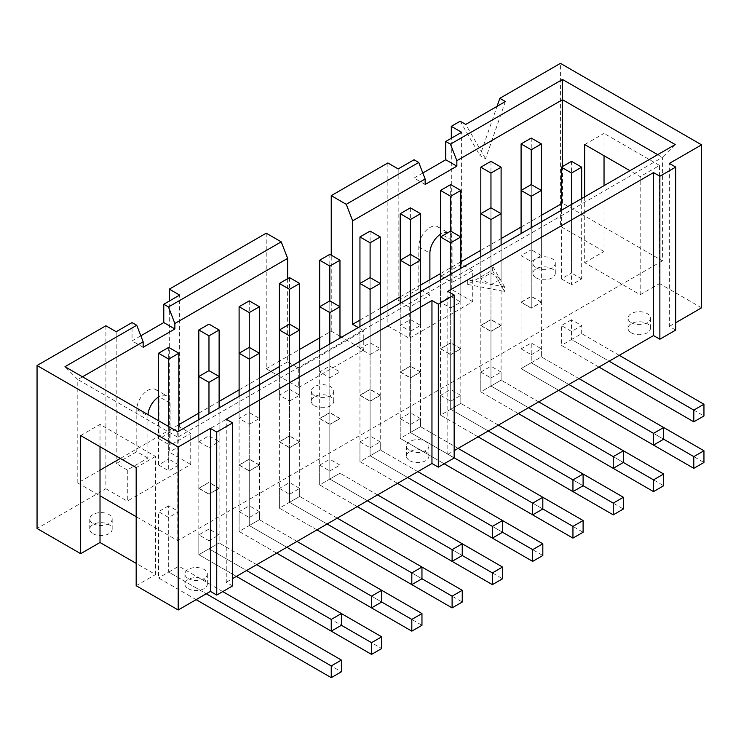 <?xml version="1.0" encoding="UTF-8"?>
<svg xmlns="http://www.w3.org/2000/svg" width="741" height="741" viewBox="0 0 741 741"><rect width="100%" height="100%" fill="white"/><g stroke="black" fill="none" stroke-linecap="round" stroke-linejoin="round"><path stroke-width="0.56" stroke-dasharray="3.71 2.78" d="M341.397 613.557L219.123 542.968L208.971 548.822L381.68 648.542M296.993 541.402L259.406 519.71L249.254 525.564L286.841 547.266M239.102 511.651L249.254 517.505L249.254 525.564L381.68 602.025L249.254 525.564L239.102 531.427L239.102 511.651L249.254 505.788L249.254 525.564L421.962 625.284M276.689 553.129L239.102 531.427L239.102 465.135L249.254 470.989L249.254 525.564L239.102 531.427L276.689 553.129M198.82 488.393L208.971 494.247L208.971 548.822L198.82 554.685L198.82 488.393L208.971 482.53L208.971 548.822L246.558 570.524M236.407 576.387L198.82 554.685L198.82 534.909L208.971 540.763L208.971 548.822L198.82 554.685L236.407 576.387M381.68 590.299L259.406 519.71L259.406 511.651L249.254 505.788M256.71 564.661L219.123 542.968L219.123 488.393L208.971 482.53M208.971 413.747L208.971 494.071L219.123 488.208L208.971 482.345L208.971 370.639L208.971 447.555L219.123 441.692L208.971 435.828L198.82 441.692L198.82 376.493M208.971 324.123L208.971 435.828M219.123 441.692L219.123 376.493M249.254 390.488L249.254 470.813L259.406 464.95L259.406 384.625M259.406 464.95L249.254 459.087L239.102 464.95L239.102 396.352M249.254 424.297L259.406 418.433L249.254 412.57L239.102 418.433L249.254 424.297L249.254 347.381L249.254 459.087M249.254 517.505L259.406 511.651M208.971 494.247L219.123 488.393M239.102 464.95L249.254 470.813M198.82 441.692L208.971 447.555M249.254 470.989L259.406 465.135L259.406 519.71L249.254 525.564L249.254 459.272L239.102 465.135M337.275 518.154L299.688 496.451L289.536 502.305L327.124 524.007M279.385 488.393L289.536 494.247L289.536 502.305L421.962 578.767L289.536 502.305L279.385 508.169L279.385 488.393L289.536 482.53L289.536 502.305L462.245 602.025M316.972 529.871L279.385 508.169L279.385 441.877L289.536 447.74L289.536 502.305L279.385 508.169L316.972 529.871M421.962 567.05L299.688 496.451L299.688 488.393L289.536 482.53M259.406 465.135L249.254 459.272M249.254 300.865L249.254 412.57M259.406 418.433L259.406 353.235M289.536 367.23L289.536 447.555L299.688 441.692L299.688 361.376M299.688 441.692L289.536 435.828L279.385 441.692L279.385 373.094M289.536 401.038L299.688 395.175L289.536 389.312L279.385 395.175L289.536 401.038L289.536 324.123L289.536 435.828M289.536 494.247L299.688 488.393M279.385 441.692L289.536 447.555M239.102 418.433L239.102 353.235M289.536 447.74L299.688 441.877L299.688 496.451L289.536 502.305L289.536 436.014L279.385 441.877M377.558 494.895L339.971 473.193L329.819 479.047L367.406 500.749M319.667 465.135L329.819 470.989L329.819 479.047L462.245 555.509L329.819 479.057L319.667 484.91L319.667 465.135L329.819 459.272L329.819 479.047L502.528 578.767M357.255 506.612L319.667 484.91L319.667 418.619L329.819 424.482L329.819 479.057L319.667 484.91L357.255 506.612M462.245 543.792L339.971 473.193L339.971 465.135L329.819 459.272M299.688 441.877L289.536 436.014M289.536 277.606L289.536 389.312M299.688 395.175L299.688 329.977M329.819 343.972L329.819 424.297L339.971 418.433L339.971 338.118M339.971 418.433L329.819 412.57L319.667 418.433L319.667 349.835M329.819 377.78L339.971 371.917L329.819 366.063L319.667 371.917L329.819 377.78L329.819 300.865L329.819 412.57M329.819 470.989L339.971 465.135M319.667 418.433L329.819 424.297M279.385 395.175L279.385 329.977M329.819 424.482L339.971 418.619L339.971 473.193L329.819 479.057L329.819 412.756L319.667 418.619M417.841 471.637L380.253 449.935L370.102 455.789L407.689 477.491M359.95 441.877L370.102 447.74L370.102 455.789L502.528 532.251L370.102 455.798L359.95 461.652L359.95 441.877L370.102 436.014L370.102 455.798L542.82 555.509M397.537 483.354L359.95 461.652L359.95 395.361L370.102 401.224L370.102 455.798L359.95 461.652L397.537 483.354M502.528 520.534L380.253 449.935L380.253 441.877L370.102 436.014M339.971 418.619L329.819 412.756M329.819 254.348L329.819 366.063M339.971 371.917L339.971 306.728M370.102 320.714L370.102 401.038L380.253 395.175L380.253 314.86M380.253 395.175L370.102 389.312L359.95 395.175L359.95 326.577M370.102 354.522L380.253 348.659L370.102 342.805L359.95 348.659L370.102 354.522L370.102 277.606L370.102 389.312M370.102 447.74L380.253 441.877M359.95 395.175L370.102 401.038M319.667 371.917L319.667 306.728M370.102 401.224L380.253 395.361L380.253 449.935L370.102 455.798L370.102 389.497L359.95 395.361M458.123 448.379L420.536 426.677L410.384 432.54L454.159 457.808M400.233 418.619L410.384 424.482L410.384 432.54L542.82 508.993L410.384 432.54L400.233 438.394L400.233 418.619L410.384 412.756L410.384 432.54L583.102 532.251M444.165 463.764L400.233 438.394L400.233 372.102L410.384 377.966L410.384 432.54L400.233 438.394L444.165 463.764M542.82 497.276L420.536 426.677L420.536 418.619L410.384 412.756M380.253 395.361L370.102 389.497M370.102 231.09L370.102 342.805M380.253 348.659L380.253 283.47M410.384 297.456L410.384 377.78L420.536 371.917L420.536 291.602M420.536 371.917L410.384 366.063L400.233 371.917L400.233 303.319M410.384 331.264L420.536 325.401L410.384 319.547L400.233 325.401L410.384 331.264L410.384 254.348L410.384 366.063M410.384 424.482L420.536 418.619M400.233 371.917L410.384 377.78M359.95 348.659L359.95 283.47M410.384 377.966L420.536 372.102L420.536 426.677L410.384 432.54L410.384 366.239L400.233 372.102M498.406 425.121L460.819 403.419L450.667 409.282L488.254 430.984M440.525 395.361L450.667 401.224L450.667 409.282L583.102 485.735L450.667 409.282L440.525 415.136L440.525 395.361L450.667 389.497L450.667 409.282L623.385 508.993M478.112 436.838L440.525 415.136L440.525 348.844L450.667 354.707L450.667 409.282L440.525 415.136L478.112 436.838M583.102 474.018L460.819 403.419L460.819 395.361L450.667 389.497M420.536 372.102L410.384 366.239M410.384 207.832L410.384 319.547M420.536 325.401L420.536 260.211M450.667 274.198L450.667 354.522L460.819 348.659L460.819 268.344M460.819 348.659L450.667 342.805L440.525 348.659L440.525 280.061M450.667 308.006L460.819 302.143L450.667 296.289L440.525 302.143L450.667 308.006L450.667 231.09L450.667 342.805M450.667 401.224L460.819 395.361M440.525 348.659L450.667 354.522M400.233 325.401L400.233 260.211M450.667 354.707L460.819 348.844L460.819 403.419L450.667 409.282L450.667 342.981L440.525 348.844M538.688 401.863L501.101 380.161L490.959 386.024L528.546 407.726M480.807 372.102L490.959 377.966L490.959 386.024L623.385 462.477L490.959 386.024L480.807 391.878L480.807 372.102L490.959 366.239L490.959 386.024L663.667 485.735M518.394 413.58L480.807 391.878L480.807 325.586L490.959 331.449L490.959 386.024L480.807 391.878L518.394 413.58M623.385 450.76L501.101 380.161L501.101 372.102L490.959 366.239M460.819 348.844L450.667 342.981M450.667 184.574L450.667 296.289M460.819 302.143L460.819 236.953M490.959 250.949L490.959 331.264L501.101 325.401L501.101 245.086M501.101 325.401L490.959 319.547L480.807 325.401L480.807 256.803M490.959 284.748L501.101 278.885L490.959 273.031L480.807 278.885L490.959 284.748L490.959 207.832L490.959 319.547M490.959 377.966L501.101 372.102M480.807 325.401L490.959 331.264M440.525 302.143L440.525 236.953M490.959 331.449L501.101 325.586L501.101 380.161L490.959 386.024L490.959 319.732L480.807 325.586M578.971 378.605L541.384 356.903L531.241 362.766L568.829 384.468M521.09 348.844L531.241 354.707L531.241 362.766L663.667 439.218L531.241 362.766L521.09 368.62L521.09 348.844L531.241 342.981L531.241 362.766L703.95 462.477M663.667 427.501L541.384 356.903L521.09 368.629L558.677 390.322L521.09 368.62M541.384 302.328L531.241 296.474L521.09 302.328L531.241 308.191L541.384 302.328L541.384 356.903L541.384 348.844L531.241 342.981M501.101 325.586L490.959 319.732M490.959 161.316L490.959 273.031M501.101 278.885L501.101 213.695M531.241 227.691L531.241 308.006L541.384 302.143L541.384 221.828M541.384 302.143L531.241 296.289L521.09 302.143L521.09 233.545M531.241 138.058L531.241 249.773L521.09 255.636L531.241 261.49L531.241 184.574L531.241 296.289M531.241 354.707L541.384 348.844M521.09 302.143L531.241 308.006M480.807 278.885L480.807 213.695M314.592 405.799A11.217 6.474 0 0 0 326.818 407.207A11.217 6.474 0 0 0 333.737 401.224A11.217 6.474 0 0 0 322.52 394.749A11.217 6.474 0 0 0 311.313 401.224A11.217 6.474 0 0 0 314.592 405.799M314.592 395.731A11.217 6.474 0 0 0 326.818 397.13A11.217 6.474 0 0 0 333.737 391.146A11.217 6.474 0 0 0 322.52 384.672A11.217 6.474 0 0 0 311.313 391.146A11.217 6.474 0 0 0 314.592 395.731M631.313 332.82A11.217 6.474 0 0 0 643.531 334.228A11.217 6.474 0 0 0 650.459 328.244A11.217 6.474 0 0 0 639.242 321.77A11.217 6.474 0 0 0 628.025 328.244A11.217 6.474 0 0 0 631.313 332.82M631.313 322.752A11.217 6.474 0 0 0 643.531 324.15A11.217 6.474 0 0 0 650.459 318.167A11.217 6.474 0 0 0 639.242 311.692A11.217 6.474 0 0 0 628.025 318.167A11.217 6.474 0 0 0 631.313 322.752M536.151 277.884A11.217 6.474 0 0 0 548.377 279.283A11.217 6.474 0 0 0 555.296 273.309A11.217 6.474 0 0 0 544.089 266.834A11.217 6.474 0 0 0 532.872 273.309A11.217 6.474 0 0 0 536.151 277.884M536.151 267.807A11.217 6.474 0 0 0 548.377 269.215A11.217 6.474 0 0 0 555.296 263.231A11.217 6.474 0 0 0 544.089 256.757A11.217 6.474 0 0 0 532.872 263.231A11.217 6.474 0 0 0 536.151 267.807M188.195 588.65A11.217 6.474 0 0 0 200.413 590.058A11.217 6.474 0 0 0 207.341 584.075A11.217 6.474 0 0 0 196.124 577.6A11.217 6.474 0 0 0 184.907 584.075A11.217 6.474 0 0 0 188.195 588.65M188.195 578.582A11.217 6.474 0 0 0 200.413 579.99A11.217 6.474 0 0 0 207.341 574.006A11.217 6.474 0 0 0 196.124 567.532A11.217 6.474 0 0 0 184.907 574.006A11.217 6.474 0 0 0 188.195 578.582M93.033 533.715A11.217 6.474 0 0 0 105.259 535.122A11.217 6.474 0 0 0 112.178 529.139A11.217 6.474 0 0 0 100.961 522.664A11.217 6.474 0 0 0 89.754 529.139A11.217 6.474 0 0 0 93.033 533.715M93.033 523.646A11.217 6.474 0 0 0 105.259 525.045A11.217 6.474 0 0 0 112.178 519.061A11.217 6.474 0 0 0 100.961 512.587A11.217 6.474 0 0 0 89.754 519.061A11.217 6.474 0 0 0 93.033 523.646M208.971 540.763L219.123 534.909L219.123 542.968L208.971 548.822L208.971 529.046L198.82 534.909M219.123 534.909L208.971 529.046M222.763 591.587L178.831 566.226L168.689 572.08L206.276 593.782M168.689 505.788L158.537 511.651L168.689 517.505L178.831 511.651L168.689 505.788L168.689 572.08L341.397 671.8M196.124 599.645L158.537 577.943L158.537 511.651M168.689 517.505L168.689 572.08L158.537 577.943M178.831 566.226L178.831 511.651M619.263 355.347L581.676 333.645L571.524 339.508L609.111 361.21M571.524 319.732L561.372 325.586L571.524 331.449L581.676 325.586L571.524 319.732L571.524 339.508L703.95 415.96M598.96 367.064L561.372 345.371L561.372 325.586M571.524 331.449L571.524 339.508L561.372 345.371M581.676 333.645L581.676 325.586M531.241 296.474L531.241 308.191M521.09 368.629L521.09 302.328M467.719 284.433L504.593 291.528L492.302 270.233L467.719 284.433L467.719 279.848L504.593 286.943L504.593 291.528M504.593 286.943L492.302 265.658L492.302 270.233M232.6 585.909L226.255 582.241L226.255 419.258M226.255 582.241L232.6 578.582M454.159 457.994L447.814 454.326L447.814 291.343M447.814 454.326L454.159 450.667M675.718 330.078L669.373 326.411L669.373 163.428M669.373 326.411L675.718 322.752M219.123 488.208L219.123 407.883M208.971 482.345L198.82 488.208L208.971 494.071M198.82 488.208L198.82 419.61M168.689 426.566L168.689 470.813L178.831 464.95L178.831 431.142M168.689 347.381L168.689 459.087L158.537 464.95L168.689 470.813M158.537 464.95L158.537 420.703M178.831 464.95L168.689 459.087M571.524 204.433L571.524 284.748L581.676 278.885L581.676 198.569M571.524 161.316L571.524 273.031L561.372 278.885L571.524 284.748M561.372 278.885L561.372 210.287M581.676 278.885L571.524 273.031M531.241 261.49L541.384 255.636L541.384 190.437M521.09 255.636L521.09 190.437M541.384 255.636L531.241 249.773M584.686 196.828L584.686 262.685L640.196 294.733L640.196 176.608L629.952 170.699M640.196 294.733L659.546 283.562L659.546 165.438L640.196 176.608M562.484 166.54L562.484 203.164L662.398 260.851L662.398 157.379L177.729 437.199L177.729 431.79M100.016 446.73L100.016 424.389L155.517 456.428L155.517 574.553L136.177 563.382M80.667 435.56L100.016 424.389M662.398 260.851L177.729 540.671L136.177 516.681M140.827 335.812L132.046 340.879L132.046 322.567M143.152 347.288L132.046 340.879M287.638 278.709L287.638 361.849L298.734 368.258L363.757 330.718L363.757 349.947L341.62 337.164M266.223 233.193L266.223 368.712L298.734 387.487L298.734 368.258M266.223 368.712L299.688 349.391M319.667 337.859L331.246 331.171L331.246 255.173M298.734 387.487L363.757 349.947M339.971 336.21L331.246 331.171M422.815 173.005L414.034 178.072L414.034 159.76M425.139 184.481L414.034 178.072M429.891 279.709L429.891 295.279L409.273 307.182L409.273 338.313L472.712 301.689L472.712 270.558L461.615 264.148L461.615 132.296M429.891 295.279L418.795 288.87L398.176 300.772L409.273 307.182M418.795 288.87L418.795 246.753A15.7 9.068 -60 0 1 425.649 230.951A15.7 9.068 -60 0 1 437.746 226.746A15.7 9.068 -60 0 1 440.997 233.934L440.997 276.05L452.103 282.46L452.103 240.343A15.7 9.068 120 0 0 448.842 233.156A15.7 9.068 120 0 0 440.525 234.221M562.484 203.164L561.372 203.803M541.384 215.344L521.09 227.061M501.101 238.602L480.807 250.319M460.819 261.86L440.525 273.577M420.536 285.118L400.233 296.835M380.253 308.376L359.95 320.093M363.757 330.718L358.274 327.55M287.638 361.849L279.385 366.61M259.406 378.142L239.102 389.868M219.123 401.4L198.82 413.126M178.831 424.658L170.115 429.697L170.115 403.141A15.7 9.068 120 0 0 166.864 395.953A15.7 9.068 120 0 0 158.537 397.019M147.968 414.608A15.7 9.068 120 0 0 147.913 415.96L147.913 442.516L170.115 429.697L170.115 445.267L190.733 433.355L179.628 426.946L159.009 438.857L170.115 445.267M147.913 458.086L136.807 451.677L116.189 463.579L127.295 469.989L147.913 458.086L147.913 442.516L120.311 458.447M100.016 470.165L77.805 482.984L100.016 495.803M177.729 540.671L177.729 437.199L77.805 379.522L82.501 376.808M657.702 154.674L662.398 157.379L675.218 144.56M584.686 144.56L604.035 133.389L604.035 155.73M604.035 185.658L604.035 251.514L584.686 262.685M659.546 165.438L604.035 133.389M604.035 251.514L560.418 226.329L560.418 63.346M701.57 307.821L659.546 283.562M505.39 101.526L485.559 158.759L480.011 155.554L497.063 106.334M485.559 158.759L465.737 124.414M460.189 121.209L480.011 155.554M467.719 279.848L451.306 289.333L451.306 138.243M560.418 226.329L492.302 265.658M472.712 301.689L451.306 289.333M461.615 264.148L440.997 276.05M472.712 270.558L452.103 282.46M398.176 168.92L398.176 300.772M136.807 451.677L136.807 409.551A15.7 9.068 -60 0 1 143.661 393.749A15.7 9.068 -60 0 1 155.758 389.544A15.7 9.068 -60 0 1 159.009 396.731L159.009 438.857M116.189 331.718L116.189 463.579M179.628 426.946L179.628 295.094M77.805 482.984L77.805 379.522L64.986 366.702M155.517 456.428L136.177 467.608M136.177 585.723L155.517 574.553M105.88 325.771L105.88 488.754L37.05 528.5M127.295 469.989L127.295 501.12L190.733 464.496L190.733 433.355M105.88 488.754L127.295 501.12M190.733 464.496L169.319 452.13L169.319 301.05M387.867 162.964L387.867 325.957L169.319 452.13M387.867 325.957L409.273 338.313M409.754 450.667A11.217 6.474 0 0 0 421.972 452.066A11.217 6.474 0 0 0 428.9 446.091A11.217 6.474 0 0 0 417.683 439.617A11.217 6.474 0 0 0 406.466 446.091A11.217 6.474 0 0 0 409.754 450.667M409.754 460.735A11.217 6.474 0 0 0 421.972 462.143A11.217 6.474 0 0 0 428.9 456.16A11.217 6.474 0 0 0 417.683 449.685A11.217 6.474 0 0 0 406.466 456.16A11.217 6.474 0 0 0 409.754 460.735M418.795 246.753L429.891 253.163M452.103 240.343L440.997 233.934M136.807 409.551L147.913 415.96M170.115 403.141L159.009 396.731M311.313 391.146L311.313 401.224M333.737 391.146L333.737 401.224M628.025 318.167L628.025 328.244M650.459 318.167L650.459 328.244M532.872 263.231L532.872 273.309M555.296 263.231L555.296 273.309M184.907 574.006L184.907 584.075M207.341 574.006L207.341 584.075M89.754 519.061L89.754 529.139M112.178 519.061L112.178 529.139M437.746 226.746L448.842 233.156M155.758 389.544L166.864 395.953M406.466 446.091L406.466 456.16M428.9 446.091L428.9 456.16"/><path stroke-width="1.11" d="M246.558 570.524L331.246 619.42L341.397 613.557L341.397 625.284L371.528 642.679L371.528 654.396L381.68 648.542L381.68 636.815L256.71 564.661M371.528 642.679L381.68 636.815M371.528 607.879L381.68 602.025L381.68 590.299L371.528 596.162L371.528 607.879L276.689 553.129L411.811 631.137L411.811 619.42L421.962 613.557L296.993 541.402M286.841 547.266L371.528 596.162M371.528 654.396L236.407 576.387L331.246 631.137L331.246 619.42M198.82 419.61L198.82 376.493L208.971 382.356L219.123 376.493L219.123 329.977L208.971 324.123L198.82 329.977L208.971 335.84L208.971 370.639L198.82 376.493L198.82 329.977M219.123 329.977L208.971 335.84M259.406 384.625L259.406 353.235L249.254 347.381L239.102 353.235L249.254 359.098L259.406 353.235L259.406 306.728L249.254 300.865L239.102 306.728L249.254 312.582L249.254 347.381M249.254 359.098L249.254 390.488M239.102 396.352L239.102 306.728M411.811 631.137L421.962 625.284L421.962 613.557M381.68 602.025L411.811 619.42M411.811 584.63L421.962 578.767L421.962 567.041L411.811 572.904L411.811 584.63L316.972 529.871L452.103 607.889L452.103 596.162L462.245 590.299L337.275 518.154M327.124 524.007L411.811 572.904M259.406 306.728L249.254 312.582M299.688 361.376L299.688 329.977L289.536 324.123L279.385 329.977L289.536 335.84L299.688 329.977L299.688 283.47L289.536 277.606L279.385 283.47L289.536 289.323L289.536 324.123M289.536 335.84L289.536 367.23M279.385 373.094L279.385 283.47M452.103 607.889L462.245 602.025L462.245 590.299M421.962 578.767L452.103 596.162M452.103 561.372L462.245 555.509L462.245 543.792L452.103 549.646L452.103 561.372L357.255 506.612L492.385 584.63L492.385 572.904L502.528 567.05L377.558 494.895M367.406 500.749L452.103 549.646M299.688 283.47L289.536 289.323M339.971 338.118L339.971 306.728L329.819 300.865L319.667 306.728L329.819 312.582L339.971 306.728L339.971 260.211L329.819 254.348L319.667 260.211L329.819 266.065L329.819 300.865M329.819 312.582L329.819 343.972M319.667 349.835L319.667 260.211M492.385 584.63L502.528 578.767L502.528 567.05M462.245 555.509L492.385 572.904M492.385 538.114L502.528 532.251L502.528 520.534L492.385 526.388L492.385 538.114L397.537 483.354L532.668 561.372L532.668 549.646L542.82 543.792L417.841 471.637M407.689 477.491L492.385 526.388M339.971 260.211L329.819 266.065M380.253 314.86L380.253 283.47L370.102 277.606L359.95 283.47L370.102 289.323L380.253 283.47L380.253 236.953L370.102 231.09L359.95 236.953L370.102 242.807L370.102 277.606M370.102 289.323L370.102 320.714M359.95 326.577L359.95 236.953M532.668 561.372L542.82 555.509L542.82 543.792M502.528 532.251L532.668 549.646M532.668 514.856L542.82 508.993L542.82 497.276L532.668 503.13L532.668 514.856L444.165 463.764L572.95 538.114L572.95 526.388L583.102 520.534L458.123 448.379M454.159 457.808L532.668 503.13M380.253 236.953L370.102 242.807M420.536 291.602L420.536 260.211L410.384 254.348L400.233 260.211L410.384 266.065L420.536 260.211L420.536 213.695L410.384 207.832L400.233 213.695L410.384 219.549L410.384 254.348M410.384 266.065L410.384 297.456M400.233 303.319L400.233 213.695M572.95 538.114L583.102 532.251L583.102 520.534M542.82 508.993L572.95 526.388M572.95 491.598L583.102 485.735L583.102 474.018L572.95 479.872L572.95 491.598L478.112 436.838L613.233 514.856L613.233 503.13L623.385 497.276L498.406 425.121M488.254 430.984L572.95 479.872M420.536 213.695L410.384 219.549M460.819 268.344L460.819 236.953L450.667 231.09L440.525 236.953L450.667 242.807L460.819 236.953L460.819 190.437L450.667 184.574L440.525 190.437L450.667 196.3L450.667 231.09M450.667 242.807L450.667 274.198M440.525 280.061L440.525 190.437M613.233 514.856L623.385 508.993L623.385 497.276M583.102 485.735L613.233 503.13M613.233 468.34L623.385 462.477L623.385 450.76L613.233 456.613L613.233 468.34L518.394 413.58L653.516 491.598L653.516 479.872L663.667 474.018L538.688 401.863M528.546 407.726L613.233 456.613M460.819 190.437L450.667 196.3M501.101 245.086L501.101 213.695L490.959 207.832L480.807 213.695L490.959 219.549L501.101 213.695L501.101 167.179L490.959 161.316L480.807 167.179L490.959 173.042L490.959 207.832M490.959 219.549L490.959 250.949M480.807 256.803L480.807 167.179M653.516 491.598L663.667 485.735L663.667 474.018M623.385 462.477L653.516 479.872M653.516 445.082L663.667 439.218L663.667 427.501L653.516 433.365L653.516 445.082L558.677 390.322L693.798 468.34L693.798 456.623L703.95 450.76L578.971 378.605M568.829 384.468L653.516 433.365M501.101 167.179L490.959 173.042M541.384 221.828L541.384 190.437L531.241 184.574L521.09 190.437L531.241 196.3L541.384 190.437L541.384 143.921L531.241 138.058L521.09 143.921L531.241 149.784L531.241 184.574M531.241 196.3L531.241 227.691M521.09 233.545L521.09 143.921M341.397 625.284L331.246 631.137M206.276 593.782L331.246 665.937L341.397 660.074L222.763 591.587M331.246 665.937L331.246 677.654L341.397 671.8L341.397 660.074M331.246 677.654L196.124 599.645M609.111 361.21L693.798 410.106L693.798 421.824L703.95 415.96L703.95 404.243L619.263 355.347M703.95 404.243L693.798 410.106M693.798 421.824L598.96 367.064M663.667 439.218L693.798 456.623M693.798 468.34L703.95 462.477L703.95 450.76M136.177 563.382L100.016 542.505L80.667 553.675L80.667 435.56L136.177 467.608L136.177 585.723L178.201 609.991L210.398 591.401L216.743 595.06L216.743 432.077L210.398 428.409L210.398 591.401M210.398 428.409L178.201 446.999L37.05 365.508L105.88 325.771L116.189 331.718L132.046 322.567L136.742 325.271L64.986 366.702L177.729 431.79L675.218 144.56L562.484 79.472L562.484 166.54M178.201 609.991L178.201 446.999M216.743 595.06L232.6 585.909L232.6 422.916L216.743 432.077M232.6 578.582L431.957 463.486L431.957 300.494L226.255 419.258L232.6 422.916M431.957 463.486L438.301 467.145L438.301 304.162L431.957 300.494M438.301 467.145L454.159 457.994L454.159 295.001L438.301 304.162M454.159 450.667L653.516 335.571L653.516 172.579L447.814 291.343L454.159 295.001M653.516 335.571L659.861 339.23L659.861 176.247L653.516 172.579M659.861 339.23L675.718 330.078L675.718 167.086L659.861 176.247M675.718 322.752L701.57 307.821L701.57 144.838L669.373 163.428L675.718 167.086M219.123 407.883L219.123 376.493L208.971 370.639M208.971 382.356L208.971 413.747M178.831 431.142L178.831 353.235L168.689 347.381L158.537 353.235L168.689 359.098L168.689 426.566M178.831 353.235L168.689 359.098M158.537 420.703L158.537 353.235M581.676 167.179L571.524 161.316L561.372 167.179L571.524 173.042L581.676 167.179L581.676 198.569M571.524 173.042L571.524 204.433M561.372 210.287L561.372 167.179M541.384 143.921L531.241 149.784M100.016 542.505L100.016 446.73M136.177 516.681L100.016 495.803M163.77 304.255L163.77 322.567L174.867 328.976L174.867 323.484L287.638 258.377L281.228 241.853L266.223 233.193L169.319 289.138L179.628 295.094L163.77 304.255L168.457 306.959L281.228 241.853M163.77 322.567L140.827 335.812M82.501 376.808L143.152 341.796L143.152 347.288L174.867 328.976M168.457 306.959L174.867 323.484M287.638 258.377L287.638 278.709M299.688 349.391L319.667 337.859M341.62 337.164L339.971 336.21M414.034 159.76L398.176 168.92L387.867 162.964L331.246 195.652L346.251 204.312L418.73 162.474L414.034 159.76M451.306 138.243L451.306 126.341L461.615 132.296L445.758 141.448L445.758 159.76L456.854 166.169L456.854 160.677L562.484 99.692L657.702 154.674M445.758 159.76L422.815 173.005M359.95 320.093L352.66 324.308L352.66 220.837L425.139 178.989L425.139 184.481L456.854 166.169M445.758 141.448L450.445 144.162L456.854 160.677M450.445 144.162L562.484 79.472M440.525 234.221A15.7 9.068 120 0 0 429.891 253.163L429.891 279.709L420.536 285.118M561.372 203.803L541.384 215.344M521.09 227.061L501.101 238.602M480.807 250.319L460.819 261.86M400.233 296.835L380.253 308.376M425.139 178.989L418.73 162.474M346.251 204.312L352.66 220.837M331.246 255.173L331.246 195.652M358.274 327.55L352.66 324.308M279.385 366.61L259.406 378.142M239.102 389.868L219.123 401.4M198.82 413.126L178.831 424.658M120.311 458.447L100.016 470.165M429.891 279.709L440.525 273.577M629.952 170.699L584.686 144.56L584.686 196.828M604.035 155.73L604.035 185.658M497.063 106.334L499.832 98.321L560.418 63.346L701.57 144.838M499.832 98.321L505.39 101.526L465.737 124.414L460.189 121.209L451.306 126.341M158.537 397.019A15.7 9.068 120 0 0 147.968 414.608M143.152 341.796L136.742 325.271M80.667 553.675L37.05 528.5L37.05 365.508M169.319 301.05L169.319 289.138"/></g></svg>

